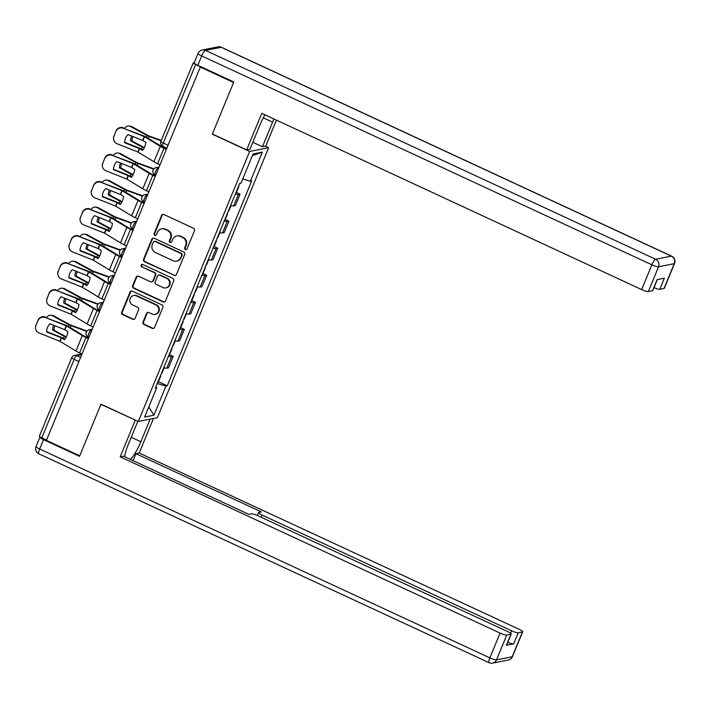 <?xml version="1.0" encoding="UTF-8"?>
<svg xmlns="http://www.w3.org/2000/svg" width="710" height="710" viewBox="0 0 710 710"><rect width="100%" height="100%" fill="white"/><g stroke="black" fill="none" stroke-linecap="round" stroke-linejoin="round"><path stroke-width="1.06" d="M185.372 249.45A1.305 1.251 -101.3 0 0 187.014 248.793L194.46 230.714A1.864 1.784 -101.3 0 0 193.519 228.256L163.957 214.535A1.864 1.784 -101.3 0 0 161.614 215.476L154.159 233.555A1.305 1.251 -101.3 0 0 155.561 235.365A1.305 1.251 -101.3 0 0 156.457 234.619L157.425 232.276A5.973 5.707 -101.3 0 1 164.924 229.277L167.391 230.413A5.973 5.707 -101.3 0 1 170.4 238.303L169.433 240.637A1.305 1.251 -101.3 0 0 170.844 242.456A1.305 1.251 -101.3 0 0 171.74 241.702L172.699 239.368A5.973 5.707 -101.3 0 1 180.198 236.359L182.665 237.504A5.973 5.707 -101.3 0 1 185.674 245.385L184.715 247.728A1.305 1.251 -101.3 0 0 185.372 249.45M176.79 235.942L177.349 235.835A5.973 5.707 -101.3 0 1 180.757 236.252L183.215 237.397A5.973 5.707 -101.3 0 1 186.233 245.278L185.266 247.612A1.305 1.251 -101.3 0 0 186.393 249.45M163.167 214.376A1.864 1.784 -101.3 0 0 162.164 215.37L154.718 233.439A1.305 1.251 -101.3 0 0 155.836 235.276M161.516 228.86L162.066 228.744A5.973 5.707 -101.3 0 1 165.483 229.161L167.942 230.306A5.973 5.707 -101.3 0 1 170.959 238.187L169.992 240.53A1.305 1.251 -101.3 0 0 171.11 242.367M143.021 322.056A1.864 1.784 -101.3 0 0 143.961 324.523L152.26 328.366A1.864 1.784 -101.3 0 0 154.602 327.425L162.874 307.359A1.864 1.784 -101.3 0 0 161.933 304.892L132.371 291.171A1.864 1.784 -101.3 0 0 130.019 292.112L121.747 312.187A1.864 1.784 -101.3 0 0 122.688 314.654L132.708 319.296A1.864 1.784 -101.3 0 0 135.051 318.364L138.592 309.773A1.864 1.784 -101.3 0 0 137.651 307.306L132.681 304.998A4.997 4.766 -101.3 0 1 133.587 295.555A4.997 4.766 -101.3 0 1 136.435 295.901L155.898 304.927A4.997 4.766 -101.3 0 1 155.002 314.379A4.997 4.766 -101.3 0 1 152.153 314.033L148.905 312.524A1.864 1.784 -101.3 0 0 146.562 313.465L143.021 322.056L143.58 321.95A1.864 1.784 -101.3 0 0 144.52 324.408L152.81 328.26A1.864 1.784 -101.3 0 0 153.6 328.419M200.291 67.051L233.59 82.502L212.308 134.154L249.627 151.461L138.335 421.483L101.015 404.167L79.724 455.82L46.425 440.369L200.291 67.051L200.841 66.944L195.658 64.539L163.3 143.047A3.807 0.932 114.9 0 0 162.803 146.278L166.859 148.159M174.065 275.462A1.864 1.784 -101.3 0 0 176.408 274.522L184.68 254.446A1.864 1.784 -101.3 0 0 183.739 251.988L154.177 238.267A1.864 1.784 -101.3 0 0 151.825 239.208L143.553 259.283A1.864 1.784 -101.3 0 0 144.494 261.741L174.616 275.356A1.864 1.784 -101.3 0 0 175.405 275.515M173.781 280.903L165.501 300.978A1.864 1.784 -101.3 0 1 163.158 301.919L133.595 288.198A1.864 1.784 -101.3 0 1 132.655 285.731L136.196 277.14A1.864 1.784 -101.3 0 1 138.539 276.208L150.529 281.764A1.864 1.784 -101.3 0 0 152.872 280.832L155.224 275.134A1.864 1.784 -101.3 0 0 154.283 272.667L141.796 266.871A1.305 1.251 -101.3 0 1 142.027 264.404A1.305 1.251 -101.3 0 1 142.781 264.493L172.841 278.435A1.864 1.784 -101.3 0 1 173.781 280.903M265.398 146.162L268.655 147.671L157.363 417.693L138.335 421.483M46.549 440.058L41.792 437.848A3.807 0.648 -157.6 0 1 39.378 436.18L71.737 357.671A3.807 0.648 22.4 0 0 74.151 359.34L41.792 437.848M194.3 62.586L193.422 62.764A3.807 0.648 22.4 0 0 193.253 62.862A3.807 0.648 22.4 0 0 195.658 64.539M230.599 205.527A8.751 1.491 22.4 0 0 233.652 205.927L238.365 194.496A8.751 1.491 -157.6 0 1 235.312 194.087M238.365 194.496L240.06 194.158L236.403 192.463M233.652 205.927L235.338 205.589L240.06 194.158M225.256 219.496L228.913 221.192L227.218 221.529A8.751 1.491 -157.6 0 1 224.174 221.129M219.461 232.561A8.751 1.491 22.4 0 0 222.505 232.969L224.2 232.631L228.913 221.192M214.118 246.53L217.766 248.225L216.08 248.562A8.751 1.491 -157.6 0 1 213.027 248.163M208.314 259.603A8.751 1.491 22.4 0 0 211.367 260.002L213.053 259.665L217.766 248.225M202.971 273.572L206.628 275.267L204.933 275.604A8.751 1.491 -157.6 0 1 201.888 275.196M197.167 286.636A8.751 1.491 22.4 0 0 200.22 287.044L201.915 286.707L206.628 275.267M191.824 300.605L195.481 302.3L193.794 302.637A8.751 1.491 -157.6 0 1 190.741 302.238M186.029 313.669A8.751 1.491 22.4 0 0 189.073 314.077L190.768 313.74L195.481 302.3M180.686 327.638L184.343 329.342L182.648 329.671A8.751 1.491 -157.6 0 1 179.595 329.271M174.882 340.711A8.751 1.491 22.4 0 0 177.935 341.111L179.621 340.773L184.343 329.342M169.539 354.68L173.196 356.376L171.5 356.713A8.751 1.491 -157.6 0 1 168.456 356.305M163.735 367.745A8.751 1.491 22.4 0 0 166.788 368.153L168.483 367.815L173.196 356.376M157.256 383.48L165.936 386.08L153.937 415.19L144.618 417.054L156.617 387.935L155.312 388.192L239.749 183.34L241.054 183.082L253.053 153.963L262.372 152.109L250.373 181.227L242.749 178.947M165.936 386.08L167.24 385.814L251.677 180.961L250.373 181.227M249.627 151.461L268.655 147.671M158.401 381.714L167.24 385.814M156.617 387.935L155.712 387.216M262.372 152.109L252.316 155.756M148.763 406.99L153.937 415.19M153.387 238.107A1.864 1.784 -101.3 0 0 152.384 239.101L144.112 259.168A1.864 1.784 -101.3 0 0 145.053 261.635L174.616 275.356M181.609 255.254A1.305 1.251 -101.3 0 0 180.952 253.532L155.002 241.489A1.305 1.251 -101.3 0 0 153.36 242.145L152.339 244.613A5.973 5.707 -101.3 0 0 155.357 252.494L173.098 260.73A5.973 5.707 -101.3 0 0 180.597 257.721L182.168 255.147A1.305 1.251 -101.3 0 0 181.503 253.417L180.952 253.532M154.248 241.4L154.807 241.285A1.305 1.251 -101.3 0 1 155.552 241.382L181.503 253.417M176.506 261.138L177.056 261.031A5.973 5.707 -101.3 0 0 181.148 257.606L180.597 257.721M182.168 255.147L181.148 257.606M137.749 276.039A1.864 1.784 -101.3 0 0 136.746 277.033L133.205 285.624A1.864 1.784 -101.3 0 0 134.146 288.091L163.717 301.803A1.864 1.784 -101.3 0 0 164.498 301.963M151.594 281.897L152.153 281.79A1.864 1.784 -101.3 0 0 153.431 280.716L155.774 275.018A1.864 1.784 -101.3 0 0 154.833 272.56L141.796 266.871M142.311 264.377A1.305 1.251 -101.3 0 0 142.346 266.765M162.972 287.541A4.997 4.766 -101.3 0 0 169.601 283.574A4.997 4.766 -101.3 0 0 166.726 278.435L159.865 275.258A1.864 1.784 -101.3 0 0 157.522 276.199L155.171 281.897A1.864 1.784 -101.3 0 0 156.111 284.355L162.972 287.541M165.82 287.887L166.38 287.781A4.997 4.766 -101.3 0 0 167.276 278.329L166.726 278.435M158.8 275.125L159.351 275.018A1.864 1.784 -101.3 0 1 160.416 275.152L167.276 278.329M148.124 312.364A1.864 1.784 -101.3 0 0 147.121 313.358L143.58 321.95M155.002 314.379L155.552 314.273A4.997 4.766 -101.3 0 0 156.457 304.821L155.898 304.927M133.587 295.555L134.137 295.44A4.997 4.766 -101.3 0 1 136.995 295.786L156.457 304.821M131.581 291.011A1.864 1.784 -101.3 0 0 130.578 292.005L122.306 312.08A1.864 1.784 -101.3 0 0 123.247 314.539L133.267 319.189A1.864 1.784 -101.3 0 0 134.048 319.349M161.285 140.411L148.541 135.779L131.811 126.637L130.436 126.451A5.707 4.73 -82.4 0 0 129.051 125.99A5.707 4.73 -82.4 0 0 124.596 128.306M161.117 140.82L149.118 136.453A2.858 0.488 -157.6 0 1 147.822 135.921A2.858 0.488 -157.6 0 1 147.068 135.539L130.436 126.451M144.325 147.609L131.909 140.917L130.534 140.731L142.284 147.156A2.858 0.488 22.4 0 0 143.038 147.529A2.858 0.488 22.4 0 0 144.13 147.991M125.075 142.426L124.623 142.169M131.678 136.018A11.795 9.771 -82.4 0 0 130.534 140.731M129.051 125.99L130.418 126.176A5.707 4.73 97.6 0 1 131.811 126.637M132.921 136.515A11.795 9.771 -82.4 0 0 131.909 140.917M238.285 186.89A4.757 0.808 22.4 0 0 238.755 186.748A4.757 0.808 22.4 0 0 238.524 186.304M235.711 193.129A4.757 0.808 22.4 0 0 236.181 192.987L238.755 186.748M239.492 183.943A4.757 0.808 22.4 0 0 239.971 183.801L240.202 183.251M139.284 148.532L142.488 150.449A11.795 8.538 -78 0 0 144.725 146.713A11.795 8.538 -78 0 0 145.852 142.302L142.754 140.429L127.969 134.545A11.795 11.591 -0.7 0 0 124.605 142.692L139.284 148.532L137.855 151.993L117.079 143.731A5.707 5.609 179.3 0 1 113.928 136.427L115.996 130.942L113.928 136.427M160.007 164.782L157.602 163.673A9.514 1.615 -157.6 0 1 153.955 161.756L137.855 151.993M124.614 142.24L139.284 148.071A2.858 0.488 -157.6 0 1 140.118 148.434A2.858 0.488 -157.6 0 1 141.21 149.002L142.852 150.005M166.362 149.366L163.957 148.248A9.514 1.615 -157.6 0 1 160.309 146.331L144.325 136.613L123.434 128.306A5.707 5.609 179.3 0 0 115.996 131.394M166.53 148.958L164.676 148.097A7.038 1.198 -157.6 0 1 161.978 146.686L146.145 137.048A2.858 0.488 22.4 0 0 145.044 136.471A2.858 0.488 22.4 0 0 144.21 136.116L123.434 128.306M115.996 130.942A5.707 5.609 -0.7 0 1 123.425 127.844M113.511 138.601L113.502 138.148A5.707 5.609 -0.7 0 1 113.919 135.965M153.848 168.794L137.296 162.767L120.665 153.671L119.289 153.484A5.707 4.73 -82.4 0 0 117.904 153.032A5.707 4.73 -82.4 0 0 113.449 155.348M153.555 169.149L137.971 163.495A2.858 0.488 -157.6 0 1 136.675 162.954A2.858 0.488 -157.6 0 1 135.929 162.581L119.289 153.484M133.187 174.642L120.762 167.951L119.395 167.773L131.137 174.19A2.858 0.488 22.4 0 0 131.891 174.571A2.858 0.488 22.4 0 0 132.983 175.033M113.937 169.459L113.476 169.211M120.54 163.06A11.795 9.771 -82.4 0 0 119.395 167.773M117.904 153.032L119.28 153.218A5.707 4.73 97.6 0 1 120.665 153.671M121.783 163.548A11.795 9.771 -82.4 0 0 120.762 167.951M227.138 213.932A4.757 0.808 22.4 0 0 227.617 213.781A4.757 0.808 22.4 0 0 227.377 213.337M224.564 220.171A4.757 0.808 22.4 0 0 225.043 220.02L227.617 213.781M228.354 210.985A4.757 0.808 22.4 0 0 228.824 210.834L230.981 205.625M142.701 195.836L126.256 189.854L109.517 180.704L108.151 180.526A5.707 4.73 -82.4 0 0 106.757 180.065A5.707 4.73 -82.4 0 0 102.302 182.381M142.408 196.191L126.824 190.529A2.858 0.488 -157.6 0 1 125.537 189.996A2.858 0.488 -157.6 0 1 124.782 189.614L108.151 180.526M122.04 201.675L109.624 194.993L108.248 194.806L119.999 201.232A2.858 0.488 22.4 0 0 120.744 201.604A2.858 0.488 22.4 0 0 121.845 202.066M102.79 196.493L102.329 196.244M109.393 190.094A11.795 9.771 -82.4 0 0 108.248 194.806M106.757 180.065L108.133 180.251A5.707 4.73 97.6 0 1 109.517 180.704M110.636 190.591A11.795 9.771 -82.4 0 0 109.624 194.993M215.991 240.965A4.757 0.808 22.4 0 0 216.47 240.823A4.757 0.808 22.4 0 0 216.239 240.379M213.426 247.204A4.757 0.808 22.4 0 0 213.896 247.062L216.47 240.823M217.207 238.019A4.757 0.808 22.4 0 0 217.686 237.877L219.834 232.658M264.91 114.789A21.398 5.218 114.9 0 0 260.1 124.632L249.955 149.242L246.681 149.89L261.759 113.325L641.645 289.573L651.86 264.786L201.684 55.93L197.824 65.293L233.803 81.987L212.379 133.977L246.681 149.89M263.259 117.824L272.587 122.147A21.398 5.218 114.9 0 0 273.829 118.925M272.587 122.147L262.443 146.757L265.717 146.1L276.421 120.132M252.822 142.293L262.443 146.757M664.028 288.438L674.243 263.658A5.707 0.967 22.4 0 0 674.5 263.508L664.285 288.287A5.707 0.967 -157.6 0 1 664.028 288.438L659.812 289.281A5.707 0.967 -157.6 0 1 653.999 287.674M657.327 279.598L652.801 290.576A5.707 0.967 -157.6 0 1 652.543 290.727L648.328 291.57A5.707 0.967 -157.6 0 1 641.645 289.573M659.812 289.281L664.382 278.187L657.114 279.633L652.543 290.727M197.824 65.293A5.707 0.967 -157.6 0 1 194.212 62.782L198.072 53.428A5.707 0.967 22.4 0 0 201.684 55.93A5.707 1.393 -65.1 0 1 205.492 50.401L655.667 259.257L671.367 256.132L221.192 47.277L205.492 50.401A5.707 5.449 78.7 0 0 202.235 50.002A5.707 5.707 0 0 0 198.072 53.428M150.174 419.122L140.864 441.735A21.398 5.218 114.9 0 1 130.569 459.476M137.838 421.261L128.377 444.22A21.398 5.218 114.9 0 0 124.632 456.725M40.168 436.987A5.707 0.967 22.4 0 0 39.92 437.138A5.707 0.967 22.4 0 0 43.532 439.641L79.511 456.335L100.944 404.345L135.557 420.196M135.246 420.258L120.176 456.832L123.451 456.175L248.961 514.404L251.571 513.889A5.707 0.967 22.4 0 1 258.254 515.886L507.606 631.572A5.707 0.967 22.4 0 1 511.218 634.074L506.647 645.168A5.707 0.967 -157.6 0 1 506.39 645.328L513.658 643.872A5.707 0.967 -157.6 0 1 507.845 642.266M133.063 460.639L135.929 453.69L139.204 453.042L519.09 629.282A5.707 0.967 22.4 0 1 522.702 631.793A5.707 0.967 22.4 0 1 522.445 631.944L518.229 632.788L513.658 643.872M153.449 418.474L139.204 453.042M120.176 456.832L500.062 633.072A5.707 0.967 22.4 0 0 506.745 635.068L510.96 634.234A5.707 0.967 22.4 0 0 511.218 634.074M510.543 633.222L511.546 630.791L262.194 515.105A5.707 0.967 22.4 0 1 258.582 512.593A5.707 0.967 22.4 0 1 258.839 512.442L261.449 511.919L135.929 453.69M511.546 630.791A5.707 0.967 22.4 0 0 518.229 632.788M128.146 175.565L131.35 177.482A11.795 8.538 -78 0 0 133.587 173.746A11.795 8.538 -78 0 0 134.705 169.335L131.607 167.462L116.822 161.578A11.795 11.591 -0.7 0 0 113.467 169.726L128.146 175.565L126.717 179.026L105.932 170.764A5.707 5.609 179.3 0 1 102.781 163.46L104.849 157.975L102.781 163.46M148.86 191.824L146.455 190.706A9.514 1.615 -157.6 0 1 142.808 188.798L126.717 179.026M113.476 169.273L128.137 175.104A2.858 0.488 -157.6 0 1 128.971 175.468A2.858 0.488 -157.6 0 1 130.072 176.044L131.705 177.038M155.224 176.399L152.81 175.281A9.514 1.615 -157.6 0 1 149.171 173.373L133.187 163.655L112.286 155.339A5.707 5.609 179.3 0 0 104.858 158.436M155.383 176L153.537 175.139A7.038 1.198 -157.6 0 1 150.839 173.719L134.998 164.081A2.858 0.488 22.4 0 0 133.906 163.513A2.858 0.488 22.4 0 0 133.063 163.149L112.286 155.339M104.849 157.975A5.707 5.609 -0.7 0 1 112.286 154.887M102.364 165.643L102.364 165.181A5.707 5.609 -0.7 0 1 102.781 163.007M116.999 202.599L120.203 204.515A11.795 8.538 -78 0 0 122.439 200.788A11.795 8.538 -78 0 0 123.558 196.377L120.354 194.451L105.675 188.62A11.795 11.591 -0.7 0 0 102.32 196.759L116.999 202.599L115.57 206.069L94.785 197.797A5.707 5.609 179.3 0 1 91.643 190.493L93.711 185.017L91.643 190.493M137.722 218.857L135.308 217.739A9.514 1.615 -157.6 0 1 131.669 215.831L115.57 206.069M102.329 196.315L116.99 202.146A2.858 0.488 -157.6 0 1 117.833 202.501A2.858 0.488 -157.6 0 1 118.925 203.078L120.558 204.072M144.077 203.433L141.672 202.315A9.514 1.615 -157.6 0 1 138.024 200.406L122.04 190.688L101.148 182.372A5.707 5.609 179.3 0 0 93.711 185.47M144.245 203.033L142.391 202.173A7.038 1.198 -157.6 0 1 139.692 200.761L123.851 191.123A2.858 0.488 22.4 0 0 122.759 190.546A2.858 0.488 22.4 0 0 121.925 190.182L101.148 182.372M93.711 185.017A5.707 5.609 -0.7 0 1 101.139 181.92M91.226 192.676L91.217 192.215A5.707 5.609 -0.7 0 1 91.634 190.04M131.563 222.869L115.109 216.887L98.379 207.746L97.004 207.56A5.707 4.73 -82.4 0 0 95.619 207.107A5.707 4.73 -82.4 0 0 91.164 209.423M131.261 223.224L115.686 217.562A2.858 0.488 -157.6 0 1 114.39 217.029A2.858 0.488 -157.6 0 1 113.635 216.656L97.004 207.56M110.893 228.718L98.477 222.026L97.101 221.839L108.852 228.265A2.858 0.488 22.4 0 0 109.606 228.647A2.858 0.488 22.4 0 0 110.698 229.099M91.643 223.535L91.191 223.277M98.246 217.127A11.795 9.771 -82.4 0 0 97.101 221.839M95.619 207.107L96.995 207.284A5.707 4.73 97.6 0 1 98.379 207.746M99.489 217.624A11.795 9.771 -82.4 0 0 98.477 222.026M204.853 268.007A4.757 0.808 22.4 0 0 205.323 267.856A4.757 0.808 22.4 0 0 205.092 267.413M202.279 274.246A4.757 0.808 22.4 0 0 202.758 274.095L205.323 267.856M206.069 265.061A4.757 0.808 22.4 0 0 206.539 264.91L208.687 259.691M120.416 249.911L103.864 243.876L87.232 234.779L85.857 234.593A5.707 4.73 -82.4 0 0 84.472 234.14A5.707 4.73 -82.4 0 0 80.017 236.457M120.123 250.257L104.539 244.604A2.858 0.488 -157.6 0 1 103.252 244.071A2.858 0.488 -157.6 0 1 102.497 243.69L85.857 234.593M99.755 255.751L87.33 249.059L85.963 248.882L97.705 255.298A2.858 0.488 22.4 0 0 98.459 255.68A2.858 0.488 22.4 0 0 99.56 256.141M80.505 250.568L80.044 250.319M87.108 244.169A11.795 9.771 -82.4 0 0 85.963 248.882M84.472 234.14L85.848 234.327A5.707 4.73 97.6 0 1 87.232 234.779M88.351 244.666A11.795 9.771 -82.4 0 0 87.33 249.059M193.706 295.041A4.757 0.808 22.4 0 0 194.185 294.89A4.757 0.808 22.4 0 0 193.945 294.455M191.132 301.28A4.757 0.808 22.4 0 0 191.611 301.129L194.185 294.89M194.922 292.094A4.757 0.808 22.4 0 0 195.401 291.943L197.549 286.733M109.278 276.944L92.824 270.963L76.094 261.821L74.719 261.635A5.707 4.73 -82.4 0 0 73.334 261.173A5.707 4.73 -82.4 0 0 68.87 263.49M108.976 277.299L93.4 271.637A2.858 0.488 -157.6 0 1 92.105 271.105A2.858 0.488 -157.6 0 1 91.35 270.723L74.719 261.635M88.608 282.784L76.192 276.101L74.816 275.915L86.567 282.34A2.858 0.488 22.4 0 0 87.321 282.713A2.858 0.488 22.4 0 0 88.413 283.175M69.358 277.601L68.897 277.353M75.961 271.202A11.795 9.771 -82.4 0 0 74.816 275.915M73.334 261.173L74.701 261.36A5.707 4.73 97.6 0 1 76.094 261.821M77.204 271.699A11.795 9.771 -82.4 0 0 76.192 276.101M182.559 322.074A4.757 0.808 22.4 0 0 183.038 321.932A4.757 0.808 22.4 0 0 182.807 321.488M179.994 328.313A4.757 0.808 22.4 0 0 180.464 328.171L183.038 321.932M183.775 319.127A4.757 0.808 22.4 0 0 184.254 318.985L186.402 313.767M105.852 229.641L109.056 231.558A11.795 8.538 -78 0 0 111.301 227.821A11.795 8.538 -78 0 0 112.42 223.41L109.322 221.538L94.536 215.654A11.795 11.591 -0.7 0 0 91.182 223.801L105.852 229.641L104.423 233.102L83.647 224.839A5.707 5.609 179.3 0 1 80.496 217.535L82.564 212.05L80.496 217.535M126.575 245.9L124.17 244.781A9.514 1.615 -157.6 0 1 120.523 242.864L104.423 233.102M91.182 223.348L105.852 229.179A2.858 0.488 -157.6 0 1 106.686 229.543A2.858 0.488 -157.6 0 1 107.778 230.111L109.42 231.114M132.93 230.475L130.525 229.357A9.514 1.615 -157.6 0 1 126.886 227.44L111.044 217.801L90.001 209.415A5.707 5.609 179.3 0 0 82.573 212.512M133.098 230.067L131.243 229.206A7.038 1.198 -157.6 0 1 128.554 227.795L112.712 218.156A2.858 0.488 22.4 0 0 111.621 217.579A2.858 0.488 22.4 0 0 110.778 217.224L90.001 209.415M82.564 212.05A5.707 5.609 -0.7 0 1 89.993 208.953M80.079 219.709L80.07 219.257A5.707 5.609 -0.7 0 1 80.496 217.074M94.714 256.674L97.918 258.591A11.795 8.538 -78 0 0 100.154 254.863A11.795 8.538 -78 0 0 101.273 250.444L98.069 248.527L83.389 242.687A11.795 11.591 -0.7 0 0 80.035 250.834L94.714 256.674L93.285 260.144L72.5 251.873A5.707 5.609 179.3 0 1 69.358 244.568L71.417 239.084L69.358 244.568M115.428 272.933L113.023 271.815A9.514 1.615 -157.6 0 1 109.384 269.906L93.285 260.144M80.044 250.381L94.705 256.221A2.858 0.488 -157.6 0 1 95.548 256.576A2.858 0.488 -157.6 0 1 96.64 257.153L98.273 258.147M121.792 257.508L119.378 256.39A9.514 1.615 -157.6 0 1 115.739 254.482L99.755 244.764L78.854 236.448A5.707 5.609 179.3 0 0 71.426 239.545M121.951 257.109L120.105 256.248A7.038 1.198 -157.6 0 1 117.407 254.837L101.565 245.19A2.858 0.488 22.4 0 0 100.474 244.622A2.858 0.488 22.4 0 0 99.631 244.258L78.854 236.448M71.417 239.084A5.707 5.609 -0.7 0 1 78.854 235.995M68.941 246.752L68.932 246.29A5.707 5.609 -0.7 0 1 69.349 244.116M83.567 283.707L86.771 285.624A11.795 8.538 -78 0 0 89.007 281.897A11.795 8.538 -78 0 0 90.126 277.486L87.037 275.613L72.251 269.729A11.795 11.591 -0.7 0 0 68.888 277.876L83.567 283.707L82.138 287.177L61.353 278.915A5.707 5.609 179.3 0 1 58.211 271.611L60.279 266.126L58.211 271.611M104.29 299.966L101.876 298.848A9.514 1.615 -157.6 0 1 98.237 296.94L82.138 287.177M68.897 277.424L83.558 283.255A2.858 0.488 -157.6 0 1 84.401 283.618A2.858 0.488 -157.6 0 1 85.493 284.186L87.126 285.18M110.645 284.541L108.239 283.423A9.514 1.615 -157.6 0 1 104.592 281.515L88.608 271.797L67.716 263.49A5.707 5.609 179.3 0 0 60.279 266.578M110.813 284.142L108.958 283.281A7.038 1.198 -157.6 0 1 106.26 281.87L90.418 272.232A2.858 0.488 22.4 0 0 89.327 271.655A2.858 0.488 22.4 0 0 88.493 271.3L67.716 263.49M60.279 266.126A5.707 5.609 -0.7 0 1 67.707 263.028M57.794 273.785L57.785 273.332A5.707 5.609 -0.7 0 1 58.202 271.149M98.131 303.978L81.686 297.996L64.947 288.855L63.572 288.668A5.707 4.73 -82.4 0 0 62.187 288.216A5.707 4.73 -82.4 0 0 57.732 290.532M97.838 304.333L82.254 298.67A2.858 0.488 -157.6 0 1 80.958 298.138A2.858 0.488 -157.6 0 1 80.203 297.765L63.572 288.668M77.461 309.826L65.045 303.135L63.669 302.957L75.42 309.374A2.858 0.488 22.4 0 0 76.174 309.755A2.858 0.488 22.4 0 0 77.266 310.208M58.211 304.643L57.758 304.395M64.823 298.244A11.795 9.771 -82.4 0 0 63.669 302.957M62.187 288.216L63.563 288.393A5.707 4.73 97.6 0 1 64.947 288.855M66.057 298.733A11.795 9.771 -82.4 0 0 65.045 303.135M171.421 349.116A4.757 0.808 22.4 0 0 171.9 348.965A4.757 0.808 22.4 0 0 171.66 348.521M168.847 355.355A4.757 0.808 22.4 0 0 169.326 355.204L171.9 348.965M172.637 346.169A4.757 0.808 22.4 0 0 173.107 346.018L175.263 340.809M72.42 310.749L75.633 312.666A11.795 8.538 -78 0 0 77.869 308.93A11.795 8.538 -78 0 0 78.987 304.519L75.89 302.646L61.104 296.762A11.795 11.591 -0.7 0 0 57.75 304.909L72.42 310.749L70.991 314.211L50.215 305.948A5.707 5.609 179.3 0 1 47.064 298.644L49.132 293.159L47.064 298.644M93.143 327.008L90.738 325.89A9.514 1.615 -157.6 0 1 87.09 323.973L70.991 314.211M57.75 304.457L72.42 310.288A2.858 0.488 -157.6 0 1 73.254 310.652A2.858 0.488 -157.6 0 1 74.346 311.228L75.988 312.222M99.507 311.583L97.093 310.465A9.514 1.615 -157.6 0 1 93.454 308.548L77.612 298.91L56.569 290.523A5.707 5.609 179.3 0 0 49.141 293.62M99.666 311.184L97.811 310.323A7.038 1.198 -157.6 0 1 95.122 308.903L79.28 299.265A2.858 0.488 22.4 0 0 78.189 298.697A2.858 0.488 22.4 0 0 77.346 298.333L56.569 290.523M49.132 293.159A5.707 5.609 -0.7 0 1 56.56 290.062M46.647 300.818L46.647 300.365A5.707 5.609 -0.7 0 1 47.064 298.191M86.984 331.02L70.538 325.029L53.8 315.888L52.425 315.71A5.707 4.73 -82.4 0 0 51.04 315.249A5.707 4.73 -82.4 0 0 46.585 317.565M86.691 331.375L71.106 325.712A2.858 0.488 -157.6 0 1 69.82 325.18A2.858 0.488 -157.6 0 1 69.065 324.798L52.425 315.71M66.323 336.859L53.907 330.177L52.531 329.99L64.282 336.407A2.858 0.488 22.4 0 0 65.027 336.788A2.858 0.488 22.4 0 0 66.128 337.25M47.073 331.677L46.611 331.428M53.676 325.278A11.795 9.771 -82.4 0 0 52.531 329.99M51.04 315.249L52.416 315.435A5.707 4.73 97.6 0 1 53.8 315.888M54.919 325.775A11.795 9.771 -82.4 0 0 53.907 330.177M160.274 376.149A4.757 0.808 22.4 0 0 160.753 375.998A4.757 0.808 22.4 0 0 160.522 375.563M157.7 382.388A4.757 0.808 22.4 0 0 158.179 382.237L160.753 375.998M161.489 373.203A4.757 0.808 22.4 0 0 161.969 373.052L164.116 367.842M61.282 337.783L64.486 339.7A11.795 8.538 -78 0 0 66.722 335.972A11.795 8.538 -78 0 0 67.84 331.552L64.637 329.635L49.957 323.795A11.795 11.591 -0.7 0 0 46.603 331.943L61.282 337.783L59.853 341.253L39.068 332.981A5.707 5.609 179.3 0 1 35.926 325.677L37.985 320.201L35.926 325.677M82.005 354.041L79.591 352.923A9.514 1.615 -157.6 0 1 75.952 351.015L59.853 341.253M46.611 331.49L61.273 337.33A2.858 0.488 -157.6 0 1 62.116 337.685A2.858 0.488 -157.6 0 1 63.208 338.262L64.841 339.256M88.359 338.617L85.954 337.498A9.514 1.615 -157.6 0 1 82.307 335.59L66.323 325.872L45.431 317.556A5.707 5.609 179.3 0 0 37.994 320.654M88.528 338.217L86.673 337.356A7.038 1.198 -157.6 0 1 83.975 335.945L68.133 326.307A2.858 0.488 22.4 0 0 67.042 325.73A2.858 0.488 22.4 0 0 66.207 325.366L45.431 317.556M37.985 320.201A5.707 5.609 -0.7 0 1 45.422 317.104M35.509 327.86L35.5 327.399A5.707 5.609 -0.7 0 1 35.917 325.224M81.757 354.645L76.689 355.648A3.807 0.932 114.9 0 0 74.151 359.34L78.908 361.55M80.594 357.467L76.689 355.648A3.807 3.63 78.7 0 0 74.514 355.39A3.807 3.807 0 0 0 71.737 357.671M177.935 341.111L182.648 329.671M189.073 314.077L193.794 302.637M200.22 287.044L204.933 275.604M211.367 260.002L216.08 248.562M222.505 232.969L227.218 221.529M166.788 368.153L171.5 356.713M91.901 330.026L91.173 330.168A3.807 0.932 114.9 0 0 88.768 333.549A3.807 0.932 114.9 0 0 88.146 337.081L88.856 337.41M91.732 330.425L91.173 330.168A3.807 3.63 78.7 0 0 89.007 329.901A3.807 3.807 0 0 0 88.146 337.081M103.048 302.984L102.32 303.135A3.807 0.932 114.9 0 0 99.915 306.516A3.807 0.932 114.9 0 0 99.293 310.048L100.004 310.377M102.879 303.392L102.32 303.135A3.807 3.63 78.7 0 0 100.145 302.868A3.807 3.807 0 0 0 99.293 310.048M114.186 275.95L113.467 276.092A3.807 0.932 114.9 0 0 111.053 279.474A3.807 0.932 114.9 0 0 110.432 283.015L111.142 283.343M114.026 276.35L113.467 276.092A3.807 3.63 78.7 0 0 111.293 275.826A3.807 3.807 0 0 0 110.432 283.015M125.333 248.917L124.605 249.059A3.807 0.932 114.9 0 0 122.2 252.44A3.807 0.932 114.9 0 0 121.579 255.973L122.289 256.301M125.164 249.316L124.605 249.059A3.807 3.63 78.7 0 0 122.439 248.793A3.807 3.807 0 0 0 121.579 255.973M136.48 221.875L135.752 222.017A3.807 0.932 114.9 0 0 133.347 225.398A3.807 0.932 114.9 0 0 132.726 228.939L133.427 229.268M136.311 222.283L135.752 222.017A3.807 3.63 78.7 0 0 133.578 221.76A3.807 3.807 0 0 0 132.726 228.939M147.618 194.842L146.899 194.984A3.807 0.932 114.9 0 0 144.485 198.365A3.807 0.932 114.9 0 0 143.864 201.906L144.574 202.235M147.458 195.241L146.899 194.984A3.807 3.63 78.7 0 0 144.725 194.718A3.807 3.807 0 0 0 143.864 201.906M158.765 167.8L158.037 167.951A3.807 0.932 114.9 0 0 155.632 171.332A3.807 0.932 114.9 0 0 155.011 174.864L155.721 175.192M158.596 168.208L158.037 167.951A3.807 3.63 78.7 0 0 155.863 167.684A3.807 3.807 0 0 0 155.011 174.864M168.057 145.257L163.3 143.047A3.807 0.648 22.4 0 1 160.886 141.379A3.807 3.807 0 0 0 162.803 146.278M186.233 245.278L185.674 245.385M183.215 237.397L182.665 237.504M180.757 236.252L180.198 236.359M169.992 240.53L169.433 240.637M170.959 238.187L170.4 238.303M167.942 230.306L167.391 230.413M165.483 229.161L164.924 229.277M154.718 233.439L154.159 233.555M162.164 215.37L161.614 215.476M185.266 247.612L184.715 247.728M145.053 261.635L144.494 261.741M144.112 259.168L143.553 259.283M152.384 239.101L151.825 239.208M155.552 241.382L155.002 241.489M163.717 301.803L163.158 301.919M134.146 288.091L133.595 288.198M133.205 285.624L132.655 285.731M136.746 277.033L136.196 277.14M153.431 280.716L152.872 280.832M155.774 275.018L155.224 275.134M154.833 272.56L154.283 272.667M160.416 275.152L159.865 275.258M147.121 313.358L146.562 313.465M136.995 295.786L136.435 295.901M133.267 319.189L132.708 319.296M123.247 314.539L122.688 314.654M122.306 312.08L121.747 312.187M130.578 292.005L130.019 292.112M152.81 328.26L152.26 328.366M144.52 324.408L143.961 324.523M146.384 137.199L147.068 135.539M141.459 149.153L142.284 147.156M148.319 138.379L149.118 136.453M139.542 148.656L138.113 152.118M144.476 136.693L142.905 140.509M160.309 146.331L153.955 161.756M144.219 136.569L142.648 140.385M163.957 148.248L157.602 163.673M135.246 164.232L135.929 162.581M130.312 176.195L131.137 174.19M137.181 165.412L137.971 163.495M124.099 191.274L124.782 189.614M119.173 203.229L119.999 201.232M126.034 192.445L126.824 190.529M674.5 263.508A5.707 5.707 0 0 0 671.625 256.15A5.707 1.393 -65.1 0 0 671.367 256.132A5.707 5.449 78.7 0 1 674.243 263.658L658.543 266.783L648.328 291.57M658.543 266.783A5.707 5.449 -101.3 0 0 655.667 259.257A5.707 1.393 -65.1 0 0 651.86 264.786A5.707 0.967 22.4 0 0 658.543 266.783M217.934 46.878A5.707 5.449 -101.3 0 1 221.192 47.277A5.707 1.393 -65.1 0 1 221.449 47.295A5.707 5.707 0 0 0 217.934 46.878L202.235 50.002M506.39 645.328L510.96 634.234M506.745 635.068L496.53 659.856L512.229 656.732L522.445 631.944M43.532 439.641L39.671 449.004L489.847 657.859L500.062 633.072M262.194 515.105L261.289 517.297M131.243 437.271L140.864 441.735M496.53 659.856A5.707 0.967 -157.6 0 1 489.847 657.859A5.707 1.393 -65.1 0 0 489.11 662.705A5.707 5.707 0 0 0 492.625 663.122A5.707 5.449 -101.3 0 0 496.53 659.856M512.229 656.732A5.707 5.449 78.7 0 1 508.324 659.998A5.707 5.707 0 0 0 512.487 656.572A5.707 0.967 -157.6 0 1 512.229 656.732M489.11 662.705L38.935 453.85A5.707 1.393 -65.1 0 1 39.671 449.004A5.707 0.967 -157.6 0 1 36.059 446.492L39.92 437.138M128.404 175.69L126.975 179.151M133.329 163.726L131.758 167.542M149.171 173.373L142.808 188.798M133.072 163.602L131.501 167.418M152.81 175.281L146.455 190.706M117.257 202.723L115.828 206.193M122.182 190.768L120.611 194.576M138.024 200.406L131.669 215.831M121.925 190.644L120.354 194.451M141.672 202.315L135.308 217.739M112.952 218.307L113.635 216.656M108.026 230.262L108.852 228.265M114.896 219.488L115.686 217.562M101.814 245.34L102.497 243.69M96.879 257.304L97.705 255.298M103.749 246.521L104.539 244.604M90.667 272.383L91.35 270.723M85.741 284.337L86.567 282.34M92.602 273.554L93.4 271.637M106.109 229.765L104.681 233.226M111.044 217.801L109.473 221.618M126.886 227.44L120.523 242.864M110.787 217.677L109.216 221.493M130.525 229.357L124.17 244.781M94.971 256.798L93.543 260.268M99.897 244.843L98.326 248.651M115.739 254.482L109.384 269.906M99.64 244.719L98.069 248.527M119.378 256.39L113.023 271.815M83.824 283.831L82.395 287.302M88.75 271.877L87.179 275.693M104.592 281.515L98.237 296.94M88.493 271.752L86.922 275.569M108.239 283.423L101.876 298.848M79.529 299.416L80.203 297.765M74.594 311.37L75.42 309.374M81.464 300.596L82.254 298.67M72.677 310.873L71.257 314.335M77.612 298.91L76.041 302.726M93.454 308.548L87.09 323.973M77.354 298.786L75.784 302.602M97.093 310.465L90.738 325.89M68.382 326.449L69.065 324.798M63.456 338.413L64.282 336.407M70.317 327.63L71.106 325.712M61.539 337.907L60.11 341.377M66.465 325.952L64.894 329.76M82.307 335.59L75.952 351.015M66.207 325.828L64.637 329.635M85.954 337.498L79.591 352.923M159.076 167.045L155.863 167.684M147.937 194.078L144.725 194.718M136.79 221.121L133.578 221.76M125.643 248.154L122.439 248.793M114.505 275.187L111.293 275.826M103.358 302.229L100.145 302.868M92.211 329.262L89.007 329.901M74.514 355.39L81.783 353.935M160.886 141.379L193.253 62.862M671.625 256.15L221.449 47.295M492.625 663.122L508.324 659.998M512.487 656.572L522.702 631.793M36.059 446.492A5.707 5.707 0 0 0 38.935 453.85M258.582 512.593L257.384 515.495"/></g></svg>
